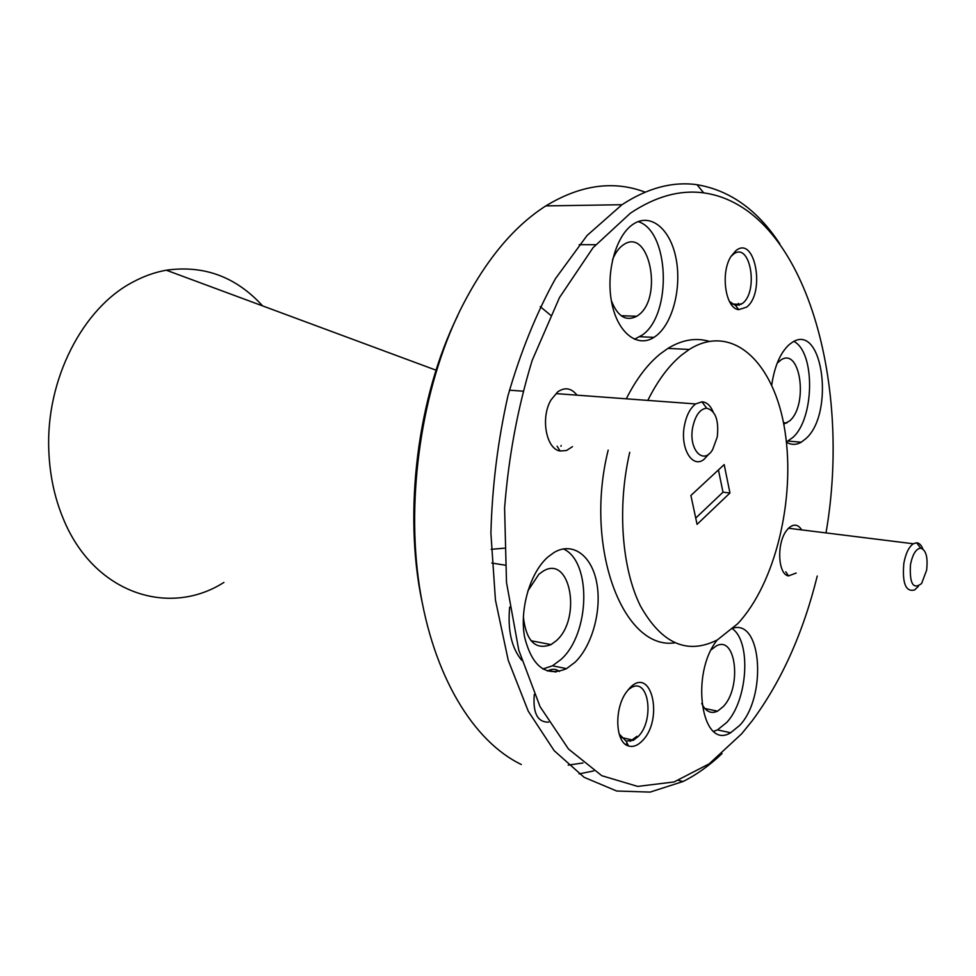 <?xml version="1.0" encoding="UTF-8"?>
<svg xmlns="http://www.w3.org/2000/svg" width="976" height="976" viewBox="0 0 976 976"><rect width="100%" height="100%" fill="white"/><g stroke="black" fill="none" stroke-linecap="round" stroke-linejoin="round"><path stroke-width="1.46" d="M632.741 224.492C615.685 235.997 605.681 272.804 611.732 302.743C617.564 332.84 637.365 348.176 653.957 337.367L656.482 335.573C673.025 322.629 681.846 287.09 675.965 258.103C670.317 228.957 650.65 212.414 633.217 224.163L632.741 224.492M634.461 339.282L642.415 334.951C672.232 314.321 669.56 231.141 638.133 221.589M548.036 556.893C530.358 572.168 519.488 608.585 524.527 636.755C531.957 666.62 545.962 677.259 566.531 668.645L575.071 662.216C592.273 645.624 601.838 610.39 596.812 583.197C591.968 555.869 572.961 541.326 554.124 552.44L548.036 556.893M509.667 607.109C507.52 630.106 511.522 647.82 521.672 660.252M542.802 669.011L552.501 665.778L561.066 659.41C590.077 633.729 591.822 561.456 563.359 548.902M717.238 639.975C689.727 673.757 701.646 750.812 730.634 732.756L739.771 725.314C766.624 697.267 762.122 620.224 733.44 627.983M713.651 731.341L717.47 729.889L726.656 722.521C747.701 700.378 751.435 642.159 732.512 628.837M786.436 442.165C791.219 445.068 796.16 445.093 801.235 442.213L805.847 438.663C834.883 413.482 822.89 321.995 792.256 342.344L788.986 344.772C780.19 353.068 774.444 366.5 771.735 385.056M786.412 441.933L792.744 437.553C814.472 418.777 815.497 352.446 793.927 341.441M629.63 688.153L626.324 692.216C613.892 708.991 615.392 742.895 628.544 745.969C633.156 747.299 637.779 745.542 642.403 740.711C664.107 719.166 651.395 664.68 629.63 688.153M619.162 734.013L626.092 741.089L633.436 740.259L638.17 736.563C654.737 720.398 648.881 677.039 631.301 687.604L628.093 689.873M548.658 722.142C537.544 722.35 532.75 713.114 534.287 694.436M735.88 250.673L731.073 256.285C720.142 272.804 725.497 308.843 738.747 309.648L746.555 307.172C765.721 293.093 755.095 234.667 735.88 250.673M729.389 301.401L735.636 305.586L742.443 303.451C758.681 291.665 750.52 242.097 733.989 253.76L731.012 256.395M801.723 529.895C797.941 524.124 793.476 523.636 788.34 528.406L786.412 530.749C776.457 543.583 777.97 574.498 788.498 575.913L796.184 573.046M577.011 395.17C571.314 387.997 564.86 386.911 557.638 391.925L551.025 399.94C540.362 417.594 546.121 449.106 560.078 451.01L566.531 450.509L572.509 446.63M826.001 532.908C852.585 379.762 803.37 206.656 703.696 192.882C679.882 189.661 655.433 196.444 630.337 213.232L593.054 247.697L559.48 297.582L532.176 360.412C517.756 407.565 508.557 456.792 504.592 508.118L506.507 582.477L518.756 650.101L540.045 706.624L568.471 749.007L601.789 775.7L637.694 786.412L674.099 781.947L709.223 763.805L741.601 733.854L752.228 720.764C781.495 681.175 803.175 632.936 817.241 576.06M722.045 753.582C709.637 765.404 696.632 774.712 683.029 781.52L650.101 792.097L616.686 791.011L584.185 777.347L554.161 750.666L528.297 711.272L508.252 660.362L495.442 600.057L490.904 533.36C492.124 486.853 497.797 441.03 507.935 395.878C520.452 352.36 536.275 313.296 555.429 278.697L587.015 235.545L621.968 204.716C647.686 187.941 672.708 181.28 697.047 184.72C729.975 190.259 757.583 210.011 779.897 243.976M739.198 305.293L738.503 303.341M645.124 192.15C613.697 180.218 580.598 184.806 545.828 205.899L545.218 206.29C512.559 227.335 484.108 262.166 459.879 310.807C421.827 388.96 405.87 496.198 419.363 586.039C432.99 675.929 473.58 741.626 521.343 764.501M262.593 305.891C236.094 276.818 203.996 264.923 166.323 270.206C154.94 272.219 143.777 276.184 132.834 282.101C82.838 308.038 45.75 379.505 48.8 450.278C49.691 474.824 54.485 497.565 63.184 518.5C93.659 593.53 168.994 617.503 223.907 582.428M708.991 341.295C695.705 337.452 682.017 339.819 667.938 348.395L660.374 353.8C647.552 364.17 636.181 379.176 626.287 398.818M629.74 452.266C617.064 507.008 621.724 568.532 640.488 606.072C661.74 643.77 687.372 655.042 717.397 639.89L737.71 623.713C775.444 583.465 795.611 498.846 784.972 431.209C774.785 363.377 732.854 322.019 689.251 349.457L681.748 354.922C668.999 365.39 657.69 380.555 647.82 400.404M777.189 363.17L781.081 359.863C800.564 346.944 808.409 405.101 789.694 420.876L783.765 424.206M711.297 649.711L715.945 646.149C736.075 634.205 742.138 687.409 723.204 706.648L717.543 711.175C710.906 714.164 705.636 711.589 701.72 703.44M527.821 590.956L538.874 574.254L543.046 571.228C570.411 554.002 582.05 618.638 556.21 640.793L551.05 644.611C535.434 650.406 526.198 641.171 523.356 616.93M612.55 259.714C615.222 253.052 618.662 248.209 622.895 245.159L623.444 244.781C649.296 226.481 663.546 298.046 638.145 315.309L636.767 316.273C626.043 321.738 617.576 316.517 611.342 300.608M550.549 315.163L540.253 306.647M724.18 464.588L690.898 495.479L697.071 524.356L729.95 492.99L724.18 464.588M608.182 450.143C583.697 547.939 623.432 650.528 674.758 642.842M579.085 773.895L593.701 770.918M547.451 671.098L548.549 670.5C552.538 668.633 556.161 668.95 559.407 671.451M636.986 736.294L630.167 741.382M627.251 743.395L625.64 744.468M582.965 762.976L568.178 765.111M421.974 601.545C403.149 511.644 417.582 396.72 457.683 315.724M561.2 445.52L560.944 446.252M491.196 549.317L504.275 548.195M567.324 394.45L558.333 393.792M793.439 528.858L790.304 528.467M695.729 518.073L722.996 492.209L718.434 469.92M722.996 492.209L729.95 492.99M926.614 570.191C928.054 557.333 926.078 549.988 920.673 548.158C915.976 548.768 912.572 554.295 910.462 564.701C909.437 583.709 913.158 589.98 921.625 583.477L926.614 570.191M918.379 586.356L914.561 589.992C905.728 592.151 902.141 583.282 903.825 563.396C905.655 553.551 908.802 546.999 913.28 543.766L916.647 542.766C919.233 542.985 921.307 545.059 922.869 548.988M717.262 436.967C719.031 420.205 715.506 410.615 706.673 408.2C699.999 408.944 695.351 415.312 692.716 427.281C688.239 449.387 703.354 465.723 712.651 449.594L717.262 436.967M709.296 453.608L703.794 459.55C692.118 468.663 679.943 447.984 684.42 425.609C686.433 415.337 690.178 408.114 695.656 403.942L701.927 401.819C706.624 402.088 710.357 405.418 713.102 411.787M639.878 336.732L653.957 337.367M552.501 665.778L566.531 668.645M717.47 729.889L730.634 732.756M788.108 441.079L801.235 442.213M626.092 741.089L628.544 745.969M621.2 737.441L633.436 740.259M735.636 305.586L738.747 309.648M732.098 304.073L741.223 304.329M785.802 571.802L788.498 575.913M557.113 446.191L560.078 451.01M703.696 192.882L697.047 184.72M436.065 370.197L166.323 270.206M545.828 205.899L621.968 204.716M667.938 348.395L689.251 349.457M783.472 422.718L786.9 422.986M704.806 708.503L717.543 711.175M531.005 640.732L551.05 644.611M621.126 315.712L636.767 316.273M579.219 244.659L595.628 244.708M491.819 563.042L505.08 565.165M678.515 780.422L683.029 781.52M548.549 670.5L555.93 672.025M920.673 548.158L916.647 542.766M788.498 528.248L913.28 543.766M706.673 408.2L701.927 401.819M509.423 390.18L522.746 391.156M556.442 393.645L695.656 403.942"/></g></svg>
